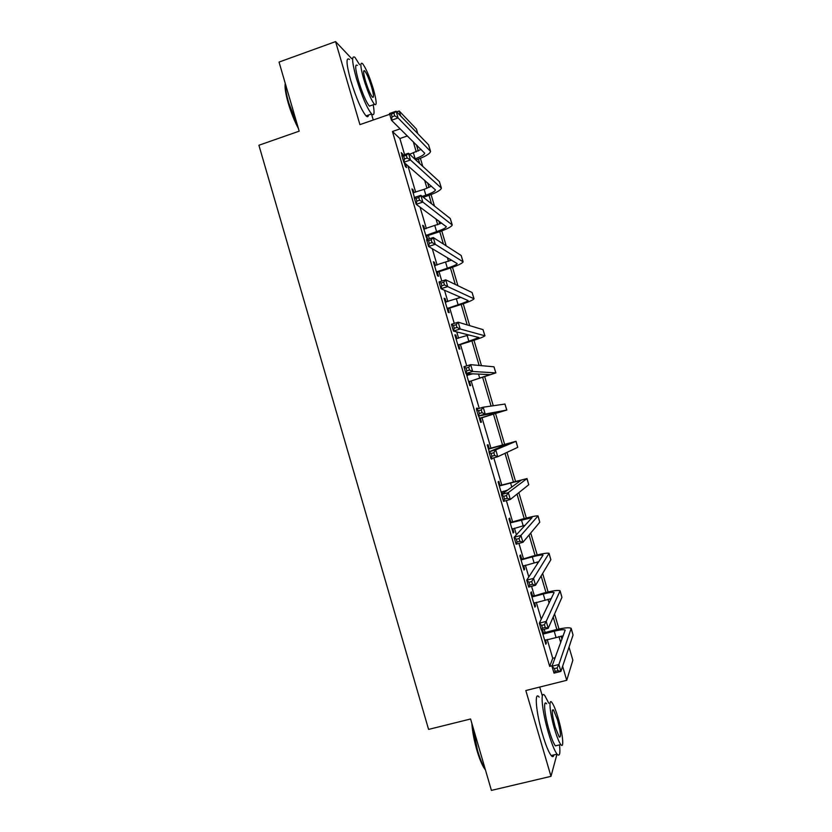 <?xml version="1.0" encoding="UTF-8"?>
<svg xmlns="http://www.w3.org/2000/svg" width="832" height="832" viewBox="0 0 832 832"><rect width="100%" height="100%" fill="white"/><g stroke="black" fill="none" stroke-linecap="round" stroke-linejoin="round"><path stroke-width="1.25" d="M569.015 647.119L572.863 660.171L566.738 680.295L562.619 666.297M542.339 695.989L539.718 687.055M373.256 120.006L371.498 114.005M400.66 115.939L399.204 110.989L416.395 129.012L417.758 133.64M416.738 145.87L417.31 145.673M351.676 58.614L335.577 41.6L279.042 62.078L299.187 131.165L258.908 145.257L428.584 729.404L470.59 718.983L491.41 790.4L550.992 776.339L556.972 754.177M404.591 154.565L399.88 138.528L392.444 131.508L549.671 666.37L552.739 658.289L547.196 639.444M545.147 632.497L544.222 629.314M541.258 619.237L536.266 602.274M534.279 595.525L531.575 586.31M528.819 576.961L525.356 565.188M523.432 558.626L518.95 543.4M516.412 534.789L514.467 528.164M512.595 521.789L506.355 500.573M504.036 492.69L503.599 491.202M501.779 485.025L493.792 457.85M490.994 448.334L481.946 417.57M479.242 408.387L471.193 380.994M469.383 374.858L469.03 373.651M466.731 365.851L460.45 344.49M458.598 338.187L456.747 331.895M454.251 323.419L449.738 308.048M447.834 301.59L444.496 290.233M441.802 281.07L439.036 271.679M437.091 265.044L432.266 248.664M429.374 238.805L428.366 235.383M426.369 228.582L420.066 207.178M415.657 192.171L407.888 165.776M402.917 155.137L401.284 152.62L402.106 155.407M404.217 162.594L405.392 166.577L406.578 167.596L405.475 163.831M413.972 192.733L413.13 189.842L411.965 188.926L414.471 197.475M424.674 229.133L423.769 226.054L422.656 225.316L427.128 239.543M427.679 239.356L426.764 236.226M435.396 265.595L434.439 262.33L433.378 261.758L437.507 275.798L438.547 276.297L437.434 272.522M446.139 302.12L445.13 298.667L444.111 298.272L448.25 312.343L449.238 312.666L448.126 308.88M456.903 338.718L455.832 335.078L454.865 334.859L459.014 348.951L459.95 349.107L458.838 345.311M466.242 373.526L469.799 385.622L470.683 385.611L469.57 381.805M467.678 375.357L467.147 373.568M477.537 408.897L477.308 408.106L476.445 408.231L476.705 409.136M478.722 415.99L480.605 422.365L481.437 422.178L480.324 418.371M489.185 448.531L488.072 444.714L487.261 445.016L489.226 451.714M491.244 458.578L491.421 459.181L492.076 458.338M499.98 485.212L498.857 481.395L498.098 481.874L501.758 494.343M502.507 493.802L501.883 491.702M510.786 521.966L509.662 518.138L508.955 518.794L513.136 533.01L513.822 532.293L512.741 528.632M521.612 558.792L520.489 554.954L519.823 555.786L524.014 570.034L524.649 569.13L523.63 565.656M532.459 595.681L531.326 591.843L530.722 592.852L534.924 607.121L535.506 606.039L534.529 602.732M541.642 629.98L545.844 644.28L546.385 643.022L545.459 639.891M543.327 632.642L542.485 629.772M566.738 680.295L525.834 690.529L550.992 776.339M549.671 666.37L552.178 665.735M392.444 131.508L400.192 128.835M335.577 41.6L359.923 124.634L389.709 114.286M396.718 111.852L399.204 110.989M416.416 144.789L418.257 151.018M420.399 158.319L422.77 166.369M427.627 182.853L428.979 187.47M431.08 194.584L434.46 206.066M438.859 221L439.733 223.974M441.771 230.911L446.17 245.846M450.112 259.21L450.507 260.562M452.494 267.301L457.912 285.698M463.226 303.763L469.674 325.634M473.98 340.288L481.458 365.654M484.765 376.886L493.262 405.756M495.56 413.546L504.639 444.382M506.99 452.379L515.466 481.177M518.846 492.648L526.323 518.024M530.733 533.01L537.191 554.954M542.641 573.446L548.09 591.947M550.108 598.811L550.545 600.267M554.57 613.964L559 629.013M561.09 636.095L562.006 639.226M560.747 642.637L558.927 636.49M556.868 629.491L553.207 617.042M549.12 603.169L547.966 599.248M545.969 592.446L541.122 575.983M537.524 563.774L537.025 562.078M535.08 555.485L529.058 535.007M524.222 518.575L517.015 494.114M513.375 481.749L505.003 453.315M502.549 444.985L493.48 414.159M491.088 406.068L482.685 377.53M479.128 365.435L471.921 340.954M467.199 324.896L461.178 304.45M459.264 297.939L458.806 296.39M455.281 284.43L450.445 268.008M448.479 261.331L447.387 257.598M443.394 244.057L439.743 231.639M437.726 224.786L435.989 218.889M431.527 203.757L429.052 195.343M426.982 188.313L424.611 180.242M419.692 163.54L418.382 159.099M416.26 151.902L413.254 141.679M399.88 138.528L407.42 135.938M552.739 658.289L555.162 657.665M401.69 153.972L402.501 153.702M412.308 190.112L413.13 189.842M422.958 226.325L423.769 226.054M433.618 262.59L434.439 262.33M444.309 298.927L445.13 298.667M455.01 335.338L455.832 335.078M476.476 408.346L477.308 408.106M491.39 459.056L492.211 458.817M512.99 532.522L513.822 532.293M523.817 569.358L524.649 569.13M534.674 606.268L535.506 606.039M545.542 643.24L546.385 643.022M414.679 158.943L415.147 158.787C421.034 156.686 424.206 154.825 424.674 153.192L391.466 120.255L389.49 113.526L396.105 111.228L428.553 144.82L430.425 150.883M409.594 154.274L421.117 149.417M393.962 113.173L391.31 114.088L392.101 116.792L394.753 115.866L393.962 113.173L396.105 111.228L398.091 117.957L430.591 151.445C429.884 153.899 425.121 156.707 416.302 159.848L415.834 160.004M405.569 163.758L404.768 164.445M394.753 115.866L398.091 117.957L391.466 120.255L392.101 116.792M391.31 114.088L389.49 113.526M298.438 128.596C294.549 121.347 291.169 112.913 288.298 103.303C285.605 93.818 284.586 87.183 285.251 83.377M285.438 84.011C285.262 88.254 286.364 94.546 288.756 102.908L297.7 126.069M359.549 64.657L355.014 57.418C351.406 54.943 351.915 62.078 356.522 78.853C362.014 96.491 367.037 108.202 371.602 113.963C374.202 116.262 374.733 113.194 373.183 104.78M349.482 59.405C345.8 56.95 346.268 64.106 350.865 80.86C356.346 98.488 361.41 110.167 366.049 115.898C367.432 117.239 368.254 116.948 368.514 115.034M371.082 105.518L369.366 106.122C366.07 101.951 362.45 93.527 358.509 80.839C355.181 68.775 354.827 63.638 357.417 65.416M373.329 88.93C369.429 76.336 365.83 67.891 362.523 63.596C359.975 61.797 360.36 66.934 363.698 78.998C367.64 91.697 371.228 100.142 374.483 104.333C377.052 106.101 376.667 100.963 373.329 88.93M365.456 80.818C367.994 88.982 370.302 94.422 372.403 97.136C374.057 98.28 373.807 94.973 371.654 87.214C369.148 79.092 366.829 73.642 364.697 70.886C363.054 69.732 363.303 73.039 365.456 80.818M485.451 769.964L483.766 767.562C481.416 763.568 479.118 757.775 476.882 750.183C474.053 740.23 472.368 731.255 471.838 723.258M472.534 725.66L477.474 750.225C479.773 758.004 482.123 763.942 484.526 768.04L485.202 769.111M548.808 703.238L544.866 695.687C539.937 688.979 541.902 711.038 548.475 732.982C551.71 743.777 554.57 750.838 557.066 754.156C559.634 756.891 560.456 753.802 559.52 744.879M539.136 697.112C534.144 690.425 535.974 712.494 542.537 734.427C545.771 745.212 548.652 752.253 551.179 755.56C552.562 757.172 553.467 756.954 553.904 754.905M557.284 745.42L555.391 745.878C553.592 743.486 551.533 738.4 549.203 730.631C544.502 714.927 543.046 698.942 546.603 703.789M558.064 717.746C555.745 709.987 553.686 704.891 551.897 702.478C548.392 697.622 549.931 713.586 554.642 729.31C556.972 737.09 559.021 742.175 560.789 744.578C564.418 749.497 562.65 732.992 558.064 717.746M555.266 727.199L559.229 737.038C561.288 737.786 560.706 732.025 557.471 719.742L553.498 709.904C551.439 709.062 552.032 714.823 555.266 727.199M422.198 196.404L425.859 195.177C431.756 193.128 434.97 191.381 435.49 189.925L403.811 162.24L401.825 155.501L408.47 153.244L439.41 181.646L441.282 187.699M413.078 192.712L424.143 189.342L431.475 186.191M406.349 155.293L403.686 156.198L404.487 158.902L407.15 157.997L406.349 155.293L408.47 153.244L410.457 159.983L441.418 188.178C440.627 190.362 435.812 192.993 426.962 196.061L423.311 197.278M407.15 157.997L410.457 159.983L403.811 162.24L404.487 158.902M403.686 156.198L401.825 155.501M425.662 235.529L436.592 231.639C442.51 229.632 445.754 227.999 446.337 226.73L416.177 204.308L414.19 197.558L420.857 195.343L450.278 218.535L452.15 224.578M423.779 229.102L441.688 223.08M418.766 197.506L416.094 198.401L416.894 201.105L419.567 200.221L418.766 197.506L420.857 195.343L422.843 202.103L452.275 224.983C451.391 226.886 446.514 229.341 437.642 232.357L427.398 235.695L426.046 236.829M419.567 200.221L422.843 202.103L416.177 204.308L416.894 201.105M426.306 234.998L427.398 235.695M416.094 198.401L414.19 197.558M436.384 272.002L447.346 268.164C453.284 266.209 456.57 264.68 457.194 263.609L428.574 246.48L426.587 239.71L433.274 237.536L461.178 255.497L463.039 261.529M434.491 265.554L451.61 260.094M431.215 239.814L428.532 240.687L429.333 243.402L432.016 242.528L431.215 239.814L433.274 237.536L435.261 244.306L463.143 261.862C462.186 263.484 457.246 265.762 448.344 268.705L438.069 271.991L436.717 273.114M432.016 242.528L435.261 244.306L428.574 246.48L429.333 243.402M437.029 271.471L438.069 271.991M428.532 240.687L426.587 239.71M447.127 308.537L458.12 304.762C464.069 302.848 467.397 301.444 468.083 300.55L441.002 288.735L439.005 281.954L445.713 279.822L472.098 292.531L473.959 298.542M445.234 302.078L460.98 297.326M443.685 282.214L440.991 283.067L441.792 285.782L444.486 284.929L443.685 282.214L445.713 279.822L447.71 286.603L474.032 298.802C472.992 300.144 468 302.255 459.066 305.126L448.76 308.36L447.408 309.473M444.486 284.929L447.71 286.603L441.002 288.735L441.792 285.782M447.772 308.006L448.76 308.36M440.991 283.067L439.005 281.954M457.891 345.134L478.982 337.553L453.45 331.084L451.454 324.282L458.172 322.192L483.028 329.638L484.89 335.629M455.988 338.666L469.03 334.953M456.175 324.698L453.482 325.541L454.282 328.266L456.986 327.423L456.175 324.698L458.172 322.192L460.179 328.994L484.942 335.806C483.808 336.877 478.764 338.811 469.799 341.619L459.482 344.791L458.12 345.894M456.986 327.423L460.179 328.994L453.45 331.084L454.282 328.266M458.536 344.614L459.482 344.791M453.482 325.541L451.454 324.282M468.676 381.805L489.913 374.639L465.93 373.516L463.923 366.704L470.673 364.666L493.99 366.808L495.841 372.788M466.773 375.326L472.836 373.818M468.707 367.276L466.003 368.098L466.804 370.833L469.508 370.011L468.707 367.276L470.673 364.666L472.67 371.478L495.872 372.892L470.215 381.285L468.842 382.387M466.752 375.274L467.73 375.367M469.508 370.011L472.67 371.478L465.93 373.516L466.804 370.833M469.321 381.285L470.215 381.285M466.003 368.098L463.923 366.704M479.471 418.548L500.854 411.788L478.431 416.042L476.424 409.219L483.194 407.212L504.962 404.05L506.813 410.01M481.25 409.947L478.546 410.748L479.346 413.483L482.061 412.682L481.25 409.947L483.194 407.212L485.202 414.045L506.823 410.041L480.969 417.851L479.596 418.954M482.061 412.682L485.202 414.045L478.431 416.042L479.346 413.483M480.116 418.028L480.969 417.851M478.546 410.748L476.424 409.219M489.206 448.937L510.058 443.04L488.956 451.828L495.737 449.862L516.038 441.293L488.384 448.843M488.259 448.427L490.006 448.614M493.834 452.712L495.737 449.862L497.754 456.706L490.963 458.661L488.956 451.828L491.109 453.492L491.92 456.238L494.634 455.458L493.834 452.712L491.109 453.492M494.634 455.458L497.754 456.706L517.733 447.346L516.048 441.324M490.963 458.661L491.92 456.238M501.134 492.222L507.707 490.048M500.053 485.805L521.04 480.314L501.509 494.52L508.31 492.606L527.02 478.566L499.221 485.711M501.904 491.681L501.155 492.274M499.044 485.108L500.802 485.306M506.438 495.56L508.31 492.606L510.328 499.46L503.516 501.374L501.509 494.52L503.703 496.33L504.514 499.086L507.25 498.316L506.438 495.56L503.703 496.33M507.25 498.316L510.328 499.46L528.746 484.744L527.051 478.681M503.516 501.374L504.514 499.086M512.002 529.162L525.262 525.2M510.91 522.735L532.043 517.66L514.082 537.316L520.915 535.434L538.034 515.923C536.494 515.611 531.17 516.693 522.059 519.168L510.078 522.642M509.85 521.862L511.607 522.059M519.064 538.512L520.915 535.434L522.933 542.308L516.1 544.18L514.082 537.316L516.329 539.261L517.14 542.017L519.875 541.268L519.064 538.512L516.329 539.261M519.875 541.268L522.933 542.308L539.791 522.205L538.086 516.11M516.1 544.18L517.14 542.017M522.881 566.176L538.918 561.652M521.789 559.738L532.324 556.889C538.418 555.287 541.996 554.684 543.067 555.079L526.698 580.195L533.541 578.365L549.058 553.342C547.435 552.739 542.058 553.644 532.917 556.046L520.957 559.645M520.676 558.678L522.434 558.896M531.731 581.547L533.541 578.365L535.569 585.25L528.715 587.07L526.698 580.195L528.986 582.286L529.797 585.052L532.542 584.314L531.731 581.547L528.986 582.286M532.542 584.314L535.569 585.25L550.857 559.738L549.141 553.602M528.715 587.07L529.797 585.052M533.79 603.262L551.356 598.603M532.688 596.814L543.254 594.017C549.359 592.467 552.989 591.978 554.112 592.571L539.334 623.168L546.198 621.379L560.113 590.824C558.397 589.94 552.968 590.668 543.795 593.008L531.856 596.71M531.523 595.566L533.291 595.785M544.419 624.686L546.198 621.379L548.226 628.274L541.351 630.063L539.334 623.168L541.663 625.404L542.474 628.17L545.23 627.453L544.419 624.686L541.663 625.404M545.23 627.453L548.226 628.274L561.943 597.345L560.217 591.167M541.351 630.063L542.474 628.17M544.71 640.411L563.285 635.804M543.608 633.953L554.206 631.218C560.331 629.71 563.992 629.346 565.178 630.126L551.99 666.234L558.875 664.487L571.189 628.389C569.39 627.214 563.888 627.754 554.694 630.022L544.159 632.746L543.608 633.953L542.776 633.849M542.391 632.518L544.159 632.746M557.128 667.909L558.875 664.487L560.914 671.403L554.018 673.14L551.99 666.234L554.362 668.606L555.183 671.382L557.95 670.686L557.128 667.909L554.362 668.606M557.95 670.686L560.914 671.403L573.05 635.024L571.314 628.805M554.018 673.14L555.183 671.382M413.431 152.963L415.147 158.787M428.553 144.82L430.29 150.717M424.143 189.342L425.859 195.177M439.41 181.646L441.147 187.554M434.876 225.794L436.592 231.639M450.278 218.535L452.026 224.453M445.619 262.309L447.346 268.164M461.178 255.497L462.925 261.435M456.383 298.896L458.12 304.762M472.098 292.531L473.845 298.48M467.178 335.546L468.905 341.422M483.028 329.638L484.786 335.587M478.514 374.067L479.721 378.154M493.99 366.808L495.747 372.767M490.204 413.795L490.547 414.95M504.962 404.05L506.73 410.02M499.658 445.91L500.042 447.221M515.965 441.366L517.733 447.346M510.526 482.83L511.784 487.105M526.978 478.743L528.746 484.744M521.414 519.823L523.162 525.762M538.023 516.194L539.791 522.205M532.324 556.889L534.071 562.838M549.089 553.717L550.857 559.738M543.254 594.017L545.002 599.976M560.165 591.313L561.943 597.345M554.206 631.218L555.953 637.187M571.272 628.982L573.05 635.024M363.636 71.271L364.697 70.886M369.366 106.122L374.483 104.333M371.602 113.963L366.049 115.898M552.323 710.195L553.498 709.904M555.391 745.878L560.789 744.578M557.066 754.156L551.179 755.56M483.766 767.562L484.526 768.04"/></g></svg>
